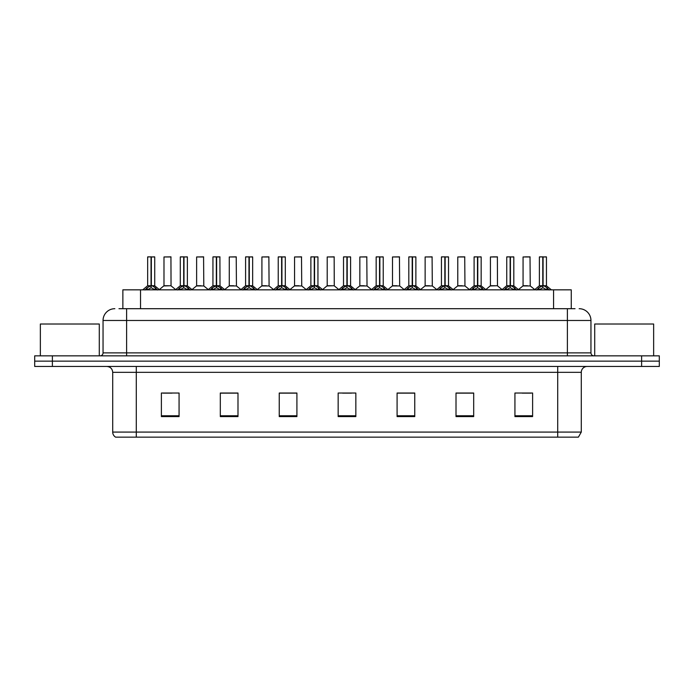 <?xml version="1.0" encoding="UTF-8"?>
<svg xmlns="http://www.w3.org/2000/svg" width="694" height="694" viewBox="0 0 694 694"><rect width="100%" height="100%" fill="white"/><g stroke="black" fill="none" stroke-linecap="round" stroke-linejoin="round"><path stroke-width="1.04" d="M122.864 308.7L122.864 289.84L571.257 289.84L571.257 308.7M581.286 432.084L578.397 437.151L557.716 437.151L557.716 432.084L581.286 432.084L581.286 372.34A5.89 5.89 0 0 1 587.176 366.449M557.716 437.151L115.603 437.151A5.89 5.89 0 0 1 112.714 432.084L112.714 372.34C112.367 368.757 110.407 366.796 106.824 366.449M52.38 355.84L659.3 355.84L659.3 361.14L34.7 361.14L34.7 366.449L52.38 366.449L52.38 361.14L34.7 361.14L34.7 355.84L52.38 355.84L52.38 361.14L659.3 361.14L659.3 366.449L52.38 366.449M532.61 416.591L532.61 393.021L514.931 393.021L514.931 416.591L532.61 416.591M473.69 416.591L473.69 393.021L456.01 393.021L456.01 416.591L473.69 416.591M414.76 416.591L414.76 393.021L397.089 393.021L397.089 416.591L414.76 416.591M179.069 416.591L179.069 393.021L161.39 393.021L161.39 416.591L179.069 416.591M237.99 416.591L237.99 393.021L220.31 393.021L220.31 416.591L237.99 416.591M296.911 416.591L296.911 393.021L279.24 393.021L279.24 416.591L296.911 416.591M355.84 416.591L355.84 393.021L338.16 393.021L338.16 416.591L355.84 416.591M546.993 437.151L147.007 437.151M473.213 393.142L465.735 393.142M456.895 393.142L473.69 393.142M522.183 393.142L531.023 393.142M293.675 393.142L286.188 393.142M220.31 393.142L237.227 393.142M228.387 393.142L220.9 393.142M163.099 393.142L171.939 393.142M407.925 393.142L400.447 393.142M342.636 393.142L351.476 393.142M296.911 393.142L279.24 393.142M414.76 393.142L397.089 393.142M119.238 308.7L575.031 308.7M118.969 308.7L126.62 308.7L126.62 320.481L103.05 320.481L103.05 352.89A2.95 2.95 0 0 1 100.11 355.84M114.84 308.7A11.781 11.781 0 0 0 103.05 320.481M579.16 308.7A11.781 11.781 0 0 1 590.95 320.481L590.95 352.89C591.123 354.686 592.103 355.666 593.891 355.84M145.037 289.979L147.18 287.715L151.04 285.763L151.04 287.819L151.145 285.13L155.213 287.715L157.356 289.979M147.657 256.962L151.04 256.849L147.657 256.962L147.657 285.72L151.04 285.763M154.727 256.962L151.344 256.962L151.344 285.72L154.727 285.72L154.727 256.962L147.779 256.849M151.344 256.962L154.615 256.849M151.04 256.962L151.04 285.72L147.657 285.72L142.747 289.84M151.344 256.849L151.344 285.763M151.734 285.954L154.84 285.945L151.04 285.72L151.145 256.849L150.017 256.849M155.213 289.858L151.344 287.819M151.04 287.819L147.18 289.858M171.045 285.72L170.932 256.849L163.984 256.962L163.984 285.72L167.67 285.72M168.408 285.72L166.621 285.72M167.358 285.72L163.984 285.72L159.351 289.606M177.681 289.979L179.824 287.715L183.684 285.763L183.684 287.819L183.789 285.13L187.857 287.715L190 289.979M180.301 256.962L183.693 256.849L180.301 256.962L180.301 285.72L183.684 285.763M187.371 256.962L183.988 256.962L183.988 285.72L187.371 285.72L187.371 256.962L180.423 256.849M183.988 256.962L187.259 256.849M183.684 256.962L183.684 285.72L180.301 285.72L175.391 289.84M183.988 256.849L183.988 285.763M184.378 285.954L187.484 285.945L183.684 285.72L183.789 256.849L182.661 256.849M187.857 289.858L183.988 287.819M183.684 287.819L179.824 289.858M210.325 289.979L212.468 287.715L216.328 285.763L216.328 287.819L216.433 285.13L216.641 287.819L216.537 256.849L219.903 256.849L213.067 256.849L216.337 256.849L216.328 285.763M216.632 285.763L220.501 287.715L222.644 289.979M216.328 256.962L213.067 256.849M220.015 256.962L216.632 256.962L216.632 285.72L220.015 285.72L219.903 256.849M212.945 256.962L212.945 285.72L216.328 285.72L212.945 285.72L208.035 289.84M217.022 285.954L220.128 285.945L216.328 285.72L216.433 256.849L215.305 256.849M220.501 289.858L216.641 287.819M216.328 287.819L212.468 289.858M242.969 289.979L245.112 287.715L248.973 285.763L248.973 287.819L249.077 285.13L253.145 287.715L255.288 289.979M245.589 256.962L248.981 256.849L245.589 256.962L245.589 285.72L248.973 285.763M252.659 256.962L249.285 256.962L249.285 285.72L252.659 285.72L252.659 256.962L245.711 256.849M249.285 256.962L252.547 256.849M248.973 256.962L248.973 285.72L245.589 285.72L240.679 289.84M249.276 256.849L249.285 285.763M249.667 285.954L252.772 285.945L248.973 285.72L249.077 256.849L247.949 256.849M253.145 289.858L249.285 287.819M248.973 287.819L245.112 289.858M275.613 289.979L277.756 287.715L281.617 285.763L281.617 287.819L281.721 285.13L285.789 287.715L287.932 289.979M278.233 256.962L281.625 256.849L278.233 256.962L278.233 285.72L281.617 285.763M285.303 256.962L281.929 256.962L281.929 285.72L285.303 285.72L285.303 256.962L278.355 256.849M281.929 256.962L285.191 256.849M281.617 256.962L281.617 285.72L278.233 285.72L273.323 289.84M281.92 256.849L281.929 285.763M282.311 285.954L285.416 285.945L281.617 285.72L281.721 256.849L280.593 256.849M285.789 289.858L281.929 287.819M281.617 287.819L277.756 289.858M201.052 285.72L196.515 285.945L203.802 285.945L203.576 256.849L196.628 256.962L196.628 285.72L200.314 285.72M200.002 285.72L199.265 285.72M233.696 285.72L229.159 285.945L236.446 285.945L236.22 256.849L229.272 256.962L229.272 285.72L232.958 285.72M232.646 285.72L231.909 285.72M266.34 285.72L261.803 285.945L269.09 285.945L268.864 256.849L261.916 256.962L261.916 285.72L265.602 285.72M265.29 285.72L264.553 285.72M99.285 355.84L99.285 324.02L40.356 324.02L40.356 355.84M653.644 355.84L653.644 324.02L594.715 324.02L594.715 355.84M308.257 289.979L310.4 287.715L314.261 285.763L314.261 287.819L314.365 285.13L318.433 287.715L320.576 289.979M310.877 256.962L314.269 256.849L310.877 256.962L310.877 285.72L314.261 285.763M317.947 256.962L314.573 256.962L314.573 285.72L317.947 285.72L317.947 256.962L310.999 256.849M314.573 256.962L317.835 256.849M314.261 256.962L314.261 285.72L310.877 285.72L305.967 289.84M314.564 256.849L314.573 285.763M314.955 285.954L318.06 285.945L314.261 285.72L314.365 256.849L313.237 256.849M318.433 289.858L314.573 287.819M314.261 287.819L310.4 289.858M340.901 289.979L343.044 287.715L346.905 285.763L346.905 287.819L347.009 285.13L351.077 287.715L353.22 289.979M343.521 256.962L346.913 256.849L343.521 256.962L343.521 285.72L346.905 285.763M350.591 256.962L347.217 256.962L347.217 285.72L350.591 285.72L350.591 256.962L343.643 256.849M347.217 256.962L350.479 256.849M346.905 256.962L346.905 285.72L343.521 285.72L338.611 289.84M347.208 256.849L347.217 285.763M347.599 285.954L350.704 285.945L346.905 285.72L347.009 256.849L345.881 256.849M351.077 289.858L347.217 287.819M346.905 287.819L343.044 289.858M373.546 289.979L375.688 287.715L379.549 285.763L379.549 287.819L379.653 285.13L383.721 287.715L385.864 289.979M376.165 256.962L379.557 256.849L376.165 256.962L376.165 285.72L379.549 285.763M383.235 256.962L379.861 256.962L379.861 285.72L383.235 285.72L383.235 256.962L376.287 256.849M379.861 256.962L383.123 256.849M379.549 256.962L379.549 285.72L376.165 285.72L371.255 289.84M379.852 256.849L379.861 285.763M380.243 285.954L383.348 285.945L379.549 285.72L379.653 256.849L378.525 256.849M383.721 289.858L379.861 287.819M379.549 287.819L375.688 289.858M298.984 285.72L294.447 285.945L301.734 285.945L301.508 256.849L294.56 256.962L294.56 285.72L298.247 285.72M297.943 285.72L297.197 285.72M334.265 285.72L334.152 256.849L327.204 256.962L327.204 285.72L330.891 285.72M331.628 285.72L329.841 285.72M330.587 285.72L327.204 285.72L322.58 289.606M364.272 285.72L359.735 285.945L367.022 285.945L366.796 256.849L359.848 256.962L359.848 285.72L363.535 285.72M363.231 285.72L362.485 285.72M406.19 289.979L408.332 287.715L412.193 285.763L412.193 287.819L412.297 285.13L416.365 287.715L418.508 289.979M408.809 256.962L412.201 256.849L408.809 256.962L408.809 285.72L412.193 285.763M415.88 256.962L412.505 256.962L412.505 285.72L415.88 285.72L415.88 256.962L408.931 256.849M412.505 256.962L415.767 256.849M412.193 256.962L412.193 285.72L408.809 285.72L403.899 289.84M412.496 256.849L412.505 285.763M412.887 285.954L415.992 285.945L412.193 285.72L412.297 256.849L411.169 256.849M416.365 289.858L412.505 287.819M412.193 287.819L408.332 289.858M438.834 289.979L440.976 287.715L444.837 285.763L444.837 287.819L444.941 285.13L449.009 287.715L451.152 289.979M441.453 256.962L444.845 256.849L441.453 256.962L441.453 285.72L444.837 285.763M448.524 256.962L445.149 256.962L445.149 285.72L448.524 285.72L448.524 256.962L441.575 256.849M445.149 256.962L448.411 256.849M444.837 256.962L444.837 285.72L441.453 285.72L436.543 289.84M445.14 256.849L445.149 285.763M445.531 285.954L448.636 285.945L444.837 285.72L444.941 256.849L443.813 256.849M449.009 289.858L445.149 287.819M444.837 287.819L440.976 289.858M471.478 289.979L473.62 287.715L477.481 285.763L477.481 287.819L477.585 285.13L481.653 287.715L483.796 289.979M474.097 256.962L477.489 256.849L474.097 256.962L474.097 285.72L477.481 285.763M481.168 256.962L477.793 256.962L477.793 285.72L481.168 285.72L481.168 256.962L474.219 256.849M477.793 256.962L481.055 256.849M477.481 256.962L477.481 285.72L474.106 285.72L469.187 289.84M477.784 256.849L477.793 285.763M478.175 285.954L481.28 285.945L477.481 285.72L477.585 256.849L476.457 256.849M481.653 289.858L477.793 287.819M477.481 287.819L473.62 289.858M504.122 289.979L506.264 287.715L510.125 285.763L510.125 287.819L510.229 285.13L514.297 287.715L516.44 289.979M506.741 256.962L510.133 256.849L506.741 256.962L506.741 285.72L510.125 285.763M513.812 256.962L510.437 256.962L510.437 285.72L513.812 285.72L513.812 256.962L506.863 256.849M510.437 256.962L513.699 256.849M510.125 256.962L510.125 285.72L506.75 285.72L501.831 289.84M510.428 256.849L510.437 285.763M510.819 285.954L513.924 285.945L510.125 285.72L510.229 256.849L509.101 256.849M514.297 289.858L510.437 287.819M510.125 287.819L506.264 289.858M536.766 289.979L538.908 287.715L542.769 285.763L542.769 287.819L542.873 285.13L546.941 287.715L549.084 289.979M539.385 256.962L542.777 256.849L539.385 256.962L539.385 285.72L542.769 285.763M546.456 256.962L543.081 256.962L543.081 285.72L546.456 285.72L546.456 256.962L539.507 256.849M543.081 256.962L546.343 256.849M542.769 256.962L542.769 285.72L539.394 285.72L534.475 289.84M543.072 256.849L543.081 285.763M543.463 285.954L546.568 285.945L542.769 285.72L542.873 256.849L541.745 256.849M546.941 289.858L543.081 287.819M542.769 287.819L538.908 289.858M396.916 285.72L392.379 285.945L399.666 285.945L399.44 256.849L392.492 256.962L392.492 285.72L396.179 285.72M395.875 285.72L395.138 285.72M429.56 285.72L425.023 285.945L432.31 285.945L432.084 256.849L425.136 256.962L425.136 285.72L428.823 285.72M428.519 285.72L427.782 285.72M462.204 285.72L457.667 285.945L464.954 285.945L464.728 256.849L457.78 256.962L457.78 285.72L461.467 285.72M462.49 256.849L460.139 256.849M461.163 285.72L460.426 285.72M497.485 285.72L497.372 256.849L490.424 256.962L490.424 285.72L494.111 285.72M495.134 256.849L492.783 256.849M494.848 285.72L493.07 285.72M493.807 285.72L490.424 285.72L485.8 289.606M527.492 285.72L522.955 285.945L530.242 285.945L530.016 256.849L523.068 256.962L523.068 285.72L526.755 285.72M527.778 256.849L525.427 256.849M526.451 285.72L525.714 285.72M140.535 308.7L140.535 289.84M553.578 308.7L553.578 289.84M557.716 366.449L557.716 372.34L112.714 372.34M581.286 372.34L557.716 372.34L557.716 432.084L136.284 432.084L136.284 437.151M112.714 432.084L136.284 432.084L136.284 366.449M641.62 366.449L641.62 355.84M355.84 415.767L338.16 415.767M296.911 415.767L279.24 415.767M237.99 415.767L220.31 415.767M179.069 415.767L161.39 415.767M414.76 415.767L397.089 415.767M473.69 415.767L456.01 415.767M532.61 415.767L514.931 415.767M126.62 355.84L126.62 352.89L590.95 352.89M103.05 352.89L126.62 352.89L126.62 320.481L567.38 320.481L567.38 355.84M590.95 320.481L567.38 320.481L567.38 308.7M150.65 285.954L147.553 285.945M155.213 287.715L155.213 289.84M155.829 288.253L155.829 289.84M147.18 287.715L147.18 289.84M146.555 288.253L146.555 289.84M171.054 285.72L163.871 285.945M171.054 256.962L163.984 256.962M183.294 285.954L180.197 285.945M187.857 287.715L187.857 289.84M188.473 288.253L188.473 289.84M179.824 287.715L179.824 289.84M179.199 288.253L179.199 289.84M215.938 285.954L212.841 285.945M220.501 287.715L220.501 289.84M221.117 288.253L221.117 289.84M212.468 287.715L212.468 289.84M211.844 288.253L211.844 289.84M248.582 285.954L245.485 285.945M253.145 287.715L253.145 289.84M253.761 288.253L253.761 289.84M245.112 287.715L245.112 289.84M244.488 288.253L244.488 289.84M281.226 285.954L278.129 285.945M285.789 287.715L285.789 289.84M286.405 288.253L286.405 289.84M277.756 287.715L277.756 289.84M277.132 288.253L277.132 289.84M203.698 256.962L196.628 256.962M236.342 256.962L229.272 256.962M268.986 256.962L261.916 256.962M313.87 285.954L310.773 285.945M318.433 287.715L318.433 289.84M319.049 288.253L319.049 289.84M310.4 287.715L310.4 289.84M309.776 288.253L309.776 289.84M346.514 285.954L343.417 285.945M351.077 287.715L351.077 289.84M351.693 288.253L351.693 289.84M343.044 287.715L343.044 289.84M342.42 288.253L342.42 289.84M379.158 285.954L376.061 285.945M383.721 287.715L383.721 289.84M384.337 288.253L384.337 289.84M375.688 287.715L375.688 289.84M375.072 288.253L375.072 289.84M301.63 256.962L294.56 256.962M334.274 285.72L327.091 285.945M334.274 256.962L327.204 256.962M366.918 256.962L359.848 256.962M411.802 285.954L408.705 285.945M416.365 287.715L416.365 289.84M416.981 288.253L416.981 289.84M408.332 287.715L408.332 289.84M407.716 288.253L407.716 289.84M444.446 285.954L441.349 285.945M449.009 287.715L449.009 289.84M449.625 288.253L449.625 289.84M440.976 287.715L440.976 289.84M440.36 288.253L440.36 289.84M477.09 285.954L473.993 285.945M481.653 287.715L481.653 289.84M482.269 288.253L482.269 289.84M473.62 287.715L473.62 289.84M473.004 288.253L473.004 289.84M509.734 285.954L506.637 285.945M514.297 287.715L514.297 289.84M514.913 288.253L514.913 289.84M506.264 287.715L506.264 289.84M505.648 288.253L505.648 289.84M542.378 285.954L539.281 285.945M546.941 287.715L546.941 289.84M547.557 288.253L547.557 289.84M538.908 287.715L538.908 289.84M538.292 288.253L538.292 289.84M399.562 256.962L392.492 256.962M432.206 256.962L425.136 256.962M464.85 256.962L457.78 256.962M497.494 285.72L490.311 285.945M497.494 256.962L490.424 256.962M530.138 256.962L523.068 256.962M154.84 285.945L159.646 289.84M171.158 285.945L175.677 289.606M187.484 285.945L192.29 289.84M220.128 285.945L224.934 289.84M252.772 285.945L257.578 289.84M285.416 285.945L290.222 289.84M196.515 285.945L191.995 289.606M203.802 285.945L208.321 289.606M229.159 285.945L224.639 289.606M236.446 285.945L240.965 289.606M261.803 285.945L257.283 289.606M269.09 285.945L273.609 289.606M318.06 285.945L322.866 289.84M350.704 285.945L355.51 289.84M383.348 285.945L388.154 289.84M294.447 285.945L289.936 289.606M301.734 285.945L306.254 289.606M334.378 285.945L338.898 289.606M359.735 285.945L355.224 289.606M367.022 285.945L371.542 289.606M415.992 285.945L420.798 289.84M448.636 285.945L453.442 289.84M481.28 285.945L486.086 289.84M513.924 285.945L518.73 289.84M546.568 285.945L551.374 289.84M392.379 285.945L387.868 289.606M399.666 285.945L404.186 289.606M425.023 285.945L420.512 289.606M432.31 285.945L436.83 289.606M457.667 285.945L453.156 289.606M464.954 285.945L469.474 289.606M497.598 285.945L502.118 289.606M522.955 285.945L518.444 289.606M530.242 285.945L534.762 289.606"/></g></svg>
